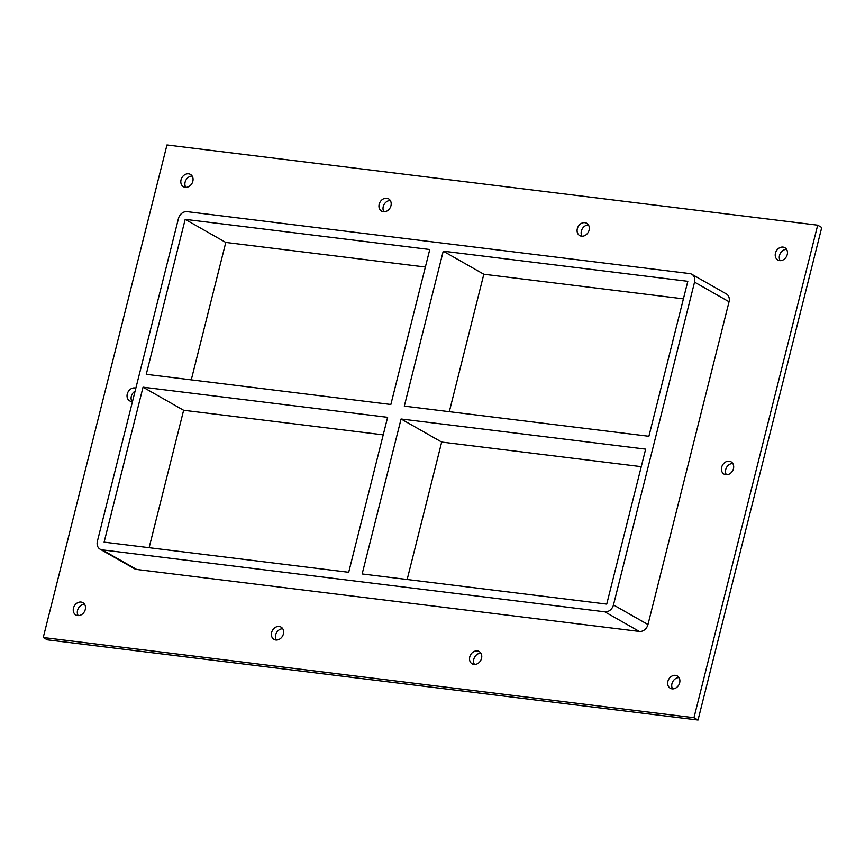 <?xml version="1.0" encoding="UTF-8"?>
<svg xmlns="http://www.w3.org/2000/svg" width="865" height="865" viewBox="0 0 865 865"><rect width="100%" height="100%" fill="white"/><g stroke="black" fill="none" stroke-linecap="round" stroke-linejoin="round"><path stroke-width="1.3" d="M77.677 615.566A7.082 5.785 119.6 0 1 75.871 614.983A7.082 5.785 119.6 0 1 73.839 607.003A7.082 5.785 119.6 0 1 81.072 602.062A7.082 5.785 119.6 0 1 82.878 602.656A7.082 5.785 119.6 0 1 84.911 610.636A7.082 5.785 119.6 0 1 77.677 615.566M84.608 604.332A7.082 5.785 -60.4 0 0 78.401 608.268A7.082 5.785 -60.4 0 0 78.196 615.61M383.379 211.752A7.082 5.785 119.6 0 1 381.573 211.157A7.082 5.785 119.6 0 1 379.54 203.178A7.082 5.785 119.6 0 1 386.774 198.247A7.082 5.785 119.6 0 1 388.58 198.842A7.082 5.785 119.6 0 1 390.612 206.811A7.082 5.785 119.6 0 1 383.379 211.752M390.31 200.518A7.082 5.785 -60.4 0 0 384.103 204.443A7.082 5.785 -60.4 0 0 383.898 211.784M275.816 639.992A7.082 5.785 119.6 0 1 274.01 639.397A7.082 5.785 119.6 0 1 271.978 631.428A7.082 5.785 119.6 0 1 279.2 626.487A7.082 5.785 119.6 0 1 281.006 627.082A7.082 5.785 119.6 0 1 283.039 635.061A7.082 5.785 119.6 0 1 275.816 639.992M282.736 628.758A7.082 5.785 -60.4 0 0 276.541 632.693A7.082 5.785 -60.4 0 0 276.335 640.035M581.518 236.177A7.082 5.785 119.6 0 1 579.712 235.583A7.082 5.785 119.6 0 1 577.669 227.603A7.082 5.785 119.6 0 1 584.902 222.673A7.082 5.785 119.6 0 1 586.708 223.267A7.082 5.785 119.6 0 1 588.741 231.236A7.082 5.785 119.6 0 1 581.518 236.177M588.438 224.943A7.082 5.785 -60.4 0 0 582.242 228.868A7.082 5.785 -60.4 0 0 582.037 236.21M473.944 664.417A7.082 5.785 119.6 0 1 472.139 663.823A7.082 5.785 119.6 0 1 470.106 655.854A7.082 5.785 119.6 0 1 477.339 650.913A7.082 5.785 119.6 0 1 479.145 651.507A7.082 5.785 119.6 0 1 481.178 659.487A7.082 5.785 119.6 0 1 473.944 664.417M480.875 653.183A7.082 5.785 -60.4 0 0 474.669 657.119A7.082 5.785 -60.4 0 0 474.463 664.461M725.865 474.723A7.082 5.785 119.6 0 1 724.059 474.128A7.082 5.785 119.6 0 1 722.026 466.149A7.082 5.785 119.6 0 1 729.249 461.218A7.082 5.785 119.6 0 1 731.055 461.813A7.082 5.785 119.6 0 1 733.098 469.782A7.082 5.785 119.6 0 1 725.865 474.723M732.796 463.489A7.082 5.785 -60.4 0 0 726.589 467.414A7.082 5.785 -60.4 0 0 726.384 474.755M132.507 401.468A7.082 5.785 119.6 0 1 131.458 401.447A7.082 5.785 119.6 0 1 129.653 400.852A7.082 5.785 119.6 0 1 127.62 392.883A7.082 5.785 119.6 0 1 134.853 387.942A7.082 5.785 119.6 0 1 135.848 388.169M135.102 391.131A7.082 5.785 -60.4 0 0 131.988 401.49M185.251 187.327A7.082 5.785 119.6 0 1 183.445 186.732A7.082 5.785 119.6 0 1 181.401 178.752A7.082 5.785 119.6 0 1 188.635 173.822A7.082 5.785 119.6 0 1 190.441 174.416A7.082 5.785 119.6 0 1 192.473 182.396A7.082 5.785 119.6 0 1 185.251 187.327M192.171 176.092A7.082 5.785 -60.4 0 0 185.975 180.017A7.082 5.785 -60.4 0 0 185.77 187.359M672.083 688.843A7.082 5.785 119.6 0 1 670.278 688.248A7.082 5.785 119.6 0 1 668.245 680.268A7.082 5.785 119.6 0 1 675.468 675.338A7.082 5.785 119.6 0 1 677.273 675.933A7.082 5.785 119.6 0 1 679.306 683.912A7.082 5.785 119.6 0 1 672.083 688.843M679.003 677.609A7.082 5.785 -60.4 0 0 672.808 681.534A7.082 5.785 -60.4 0 0 672.602 688.875M779.646 260.603A7.082 5.785 119.6 0 1 777.84 260.008A7.082 5.785 119.6 0 1 775.808 252.029A7.082 5.785 119.6 0 1 783.041 247.098A7.082 5.785 119.6 0 1 784.847 247.693A7.082 5.785 119.6 0 1 786.88 255.662A7.082 5.785 119.6 0 1 779.646 260.603M786.577 249.369A7.082 5.785 -60.4 0 0 780.371 253.294A7.082 5.785 -60.4 0 0 780.165 260.635M429.775 249.509L390.85 404.474L146.261 374.318L185.186 219.353L429.775 249.509M387.617 417.33L348.692 572.295L104.114 542.15L143.039 387.185L387.617 417.33M449.313 411.675L483.827 274.237L443.237 251.164L687.816 281.309L648.891 436.284L404.312 406.128L443.237 251.164M401.079 418.995L645.658 449.14L606.733 604.105L362.154 573.96L401.079 418.995L441.68 442.069L641.257 466.668M407.156 579.507L441.68 442.069M185.186 219.353L225.787 242.438L191.262 379.865M425.364 267.036L225.787 242.438M683.415 298.847L483.827 274.237M100.113 549.189L134.616 568.802A8.099 6.617 -60.4 0 0 136.681 569.473L102.167 549.859A8.099 6.617 119.6 0 1 100.113 549.189A8.099 6.617 119.6 0 1 97.377 541.317L178.46 218.521A8.099 6.617 119.6 0 1 187.132 211.644L689.751 273.599A8.099 6.617 119.6 0 1 691.816 274.281A8.099 6.617 119.6 0 1 694.552 282.141L729.054 301.755A8.099 6.617 -60.4 0 0 726.319 293.895L691.816 274.281M102.167 549.859L604.797 611.825L639.311 631.439A8.099 6.617 -60.4 0 0 647.971 624.552L729.054 301.755M647.971 624.552L613.469 604.938A8.099 6.617 119.6 0 1 604.797 611.825M613.469 604.938L694.552 282.141M383.217 434.857L183.629 410.259L143.039 387.185M183.629 410.259L149.115 547.696M693.968 717.723L817.695 225.181L166.967 144.963L43.25 637.516L693.968 717.723L698.033 720.037L821.75 227.484L817.695 225.181M136.681 569.473L639.311 631.439M43.25 637.516L47.305 639.819L698.033 720.037"/></g></svg>
